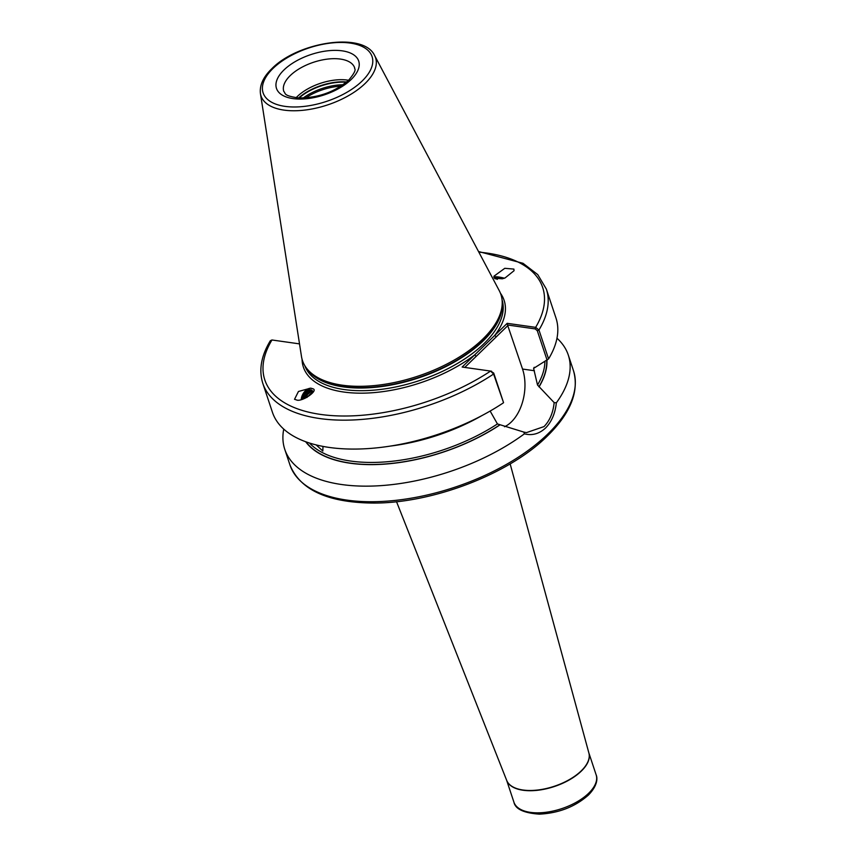 <?xml version="1.0" encoding="UTF-8"?>
<svg xmlns="http://www.w3.org/2000/svg" width="857" height="857" viewBox="0 0 857 857"><rect width="100%" height="100%" fill="white"/><g stroke="black" fill="none" stroke-linecap="round" stroke-linejoin="round"><path stroke-width="1.29" d="M504.409 278.214A9.116 1.768 13.7 0 0 493.868 277.111M494.082 277.818L493.943 276.211L504.794 268.305L513.9 269.098L514.05 270.705L504.977 278.011L495.11 278.804L494.082 277.818M316.169 444.922L322.821 451.028L322.982 446.401M301.236 399.555A9.116 5.549 120.5 0 1 310.812 388.242A9.116 5.549 120.5 0 1 312.398 388.671A9.116 5.549 120.5 0 1 312.494 388.724L312.398 388.671C319.907 389.806 301.61 402.629 296.383 399.898L294.529 399.308L298.45 391.478L310.63 388.135L312.398 388.671M299.511 343.882L271.958 339.983A146.408 71.742 -18.4 0 0 320.55 414.413A146.408 71.742 -18.4 0 0 490.59 371.081L493.718 373.074L503.552 402.64L493.6 374.038L490.59 371.081L462.148 367.053L507.194 323.325L535.636 327.353L538.957 329.999L548.576 358.912L533.611 368.381L537.521 385.018L554.158 402.619L556.354 402.801C555.207 413.417 551.619 421.815 545.577 427.997C539.214 433.856 532.154 435.806 524.398 433.835L523.809 432.078L497.435 423.936L490.14 411.049M547.141 360.315L537.307 330.748L535.186 328.906L507.548 324.996L522.545 369.056A38.394 23.846 -81.9 0 1 511.318 421.976A38.394 23.846 -81.9 0 1 504.537 426.743M523.809 432.078L526.423 432.624L544.002 426.604C549.723 420.766 553.108 412.774 554.158 402.619M296.115 97.709A37.354 18.297 161.6 0 1 297.24 96.573A37.354 18.297 161.6 0 1 348.553 80.269M260.432 93.531L301.482 356.469A104.575 51.238 -18.4 0 0 306.035 367.514A104.575 51.238 -18.4 0 0 385.736 384.107A104.575 51.238 -18.4 0 0 482.845 339.04A104.575 51.238 -18.4 0 0 502.223 302.253A104.575 51.238 -18.4 0 0 499.267 290.673L374.616 55.544C363.689 31.495 297.85 41.918 271.776 68.742C263.27 76.969 259.489 85.229 260.432 93.531A60.365 29.577 -18.4 0 0 302.478 110.339A60.365 29.577 -18.4 0 0 365.136 83.472A60.365 29.577 -18.4 0 0 374.616 55.544M283.742 429.111A149.397 73.209 -18.4 0 0 284.77 449.357A149.397 73.209 -18.4 0 0 380.015 485.694A149.397 73.209 -18.4 0 0 524.398 433.835M302.425 399.255A7.467 4.553 120.5 0 1 310.288 389.742A7.467 4.553 120.5 0 1 311.659 390.139A7.467 4.553 120.5 0 1 311.809 390.235L313.233 392.142L311.819 392.538L306.838 397.53M312.055 390.428L308.595 390.642L304.46 394.231L302.521 399.223M303.881 398.784L305.638 394.927L309.784 391.338L312.559 390.921M312.869 391.381L310.641 391.842L306.495 395.431L305.017 398.355M503.648 278.471L495.432 278.214M503.873 278.396A7.467 1.446 13.7 0 0 495.25 277.764A7.467 1.446 13.7 0 0 495.55 278.332A7.467 1.446 13.7 0 0 496.685 279.061L497.296 279.393M307.556 396.309L306.763 395.056M271.958 339.983L270.351 340.7C261.16 355.901 258.653 370.117 262.81 383.368A149.397 73.209 -18.4 0 0 493.6 374.038L493.718 373.074M548.576 358.912A149.397 73.209 -18.4 0 0 555.957 317.968L546.337 289.055L537.746 274.594L523.006 263.292L478.495 251.508M262.81 383.368L272.43 412.281A149.397 73.209 -18.4 0 0 404.322 443.519A149.397 73.209 -18.4 0 0 469.058 421.987A149.397 73.209 -18.4 0 0 503.22 402.961M404.322 443.519L408.982 442.544A128.7 63.064 -18.4 0 0 464.74 423.99L469.058 421.987M305.692 441.741A128.7 63.064 -18.4 0 0 499.76 425.008M534.414 367.321L533.611 368.381A126.986 62.229 -18.4 0 0 534.19 367.31M539.074 386.839A128.7 63.064 -18.4 0 0 546.937 360.433M556.354 402.801A149.397 73.209 -18.4 0 0 568.287 355.044A149.397 73.209 -18.4 0 0 556.975 338.215M508.03 325.424L464.773 367.428M490.59 371.081L491.586 371.231M302.071 359.244A105.765 51.827 -18.4 0 0 364.589 393.127A105.765 51.827 -18.4 0 0 474.639 354.937L476.203 356.33M500.456 293.255A105.765 51.827 -18.4 0 1 494.703 335.451L496.278 336.844M535.186 328.906L535.636 327.353A146.408 71.742 -18.4 0 0 478.827 252.129M507.194 323.325L507.548 324.996M502.47 278.814L495.453 278.246M588.845 752.885A43.321 21.232 161.6 0 1 581.292 771.129A43.321 21.232 161.6 0 1 538.164 790.218A43.321 21.232 161.6 0 1 506.626 780.234M396.523 501.688L506.669 780.352A43.332 21.232 -18.4 0 0 538.442 789.929A43.332 21.232 -18.4 0 0 581.217 770.893A43.332 21.232 -18.4 0 0 588.877 753.003L510.151 463.894M290.255 75.566A37.354 18.297 -18.4 0 0 283.796 91.453C286.024 93.295 282.51 95.63 298.675 97.944C318.065 97.966 334.733 92.031 348.692 80.14C358.312 68.603 354.016 69.138 354.669 67.874A37.354 18.297 -18.4 0 0 327.588 59.09A37.354 18.297 -18.4 0 0 290.255 75.566M351.209 79.476A43.321 21.232 161.6 0 1 292.998 98.598A43.321 21.232 161.6 0 1 283.967 69.963A43.321 21.232 161.6 0 1 342.179 50.842A43.321 21.232 161.6 0 1 351.209 79.476M305.713 97.891A37.719 18.479 161.6 0 1 340.979 86.161M303.185 98.019A38.244 18.736 161.6 0 1 343.079 84.747M299.114 97.966A38.244 18.736 161.6 0 1 346.303 82.272M298.643 97.944A38.19 18.715 161.6 0 1 346.667 81.972M596.14 774.824C597.458 777.728 598.1 785.151 588.416 795.071C575.068 806.823 558.71 813.175 539.353 814.15C523.777 813.047 515.293 809.051 513.921 802.173A43.321 21.232 -18.4 0 0 545.331 812.361A43.321 21.232 -18.4 0 0 588.652 793.261A43.321 21.232 -18.4 0 0 596.14 774.824L588.834 752.853M573.462 370.61C579.386 391.285 570.698 413.085 547.398 435.988C508.801 474.553 430.375 504.259 370.663 503.027C326.828 502.148 299.918 489.454 289.945 464.923A149.397 73.209 -18.4 0 0 398.269 500.06A149.397 73.209 -18.4 0 0 547.634 434.178A149.397 73.209 -18.4 0 0 573.462 370.61L568.287 355.044M304.781 365.596A103.976 50.949 -18.4 0 0 380.508 389.464A103.976 50.949 -18.4 0 0 483.937 343.678A103.976 50.949 -18.4 0 0 502.084 299.961M306.249 367.803A103.976 50.949 -18.4 0 0 384.793 386.1A103.976 50.949 -18.4 0 0 483.059 341.022A103.976 50.949 -18.4 0 0 502.234 302.607M306.035 367.514L307.085 368.96A104.04 50.981 -18.4 0 0 386.368 385.479A104.04 50.981 -18.4 0 0 482.973 340.636A104.04 50.981 -18.4 0 0 502.266 304.031L502.223 302.253M273.04 68.41A57.408 28.131 -18.4 0 0 285.006 106.364A57.408 28.131 -18.4 0 0 362.136 81.029A57.408 28.131 -18.4 0 0 350.181 43.075A57.408 28.131 -18.4 0 0 273.04 68.41M537.521 385.018A126.986 62.229 -18.4 0 0 544.913 361.579M390.374 446.079A126.986 62.229 -18.4 0 0 481.763 415.677M309.473 443.026A126.986 62.229 -18.4 0 0 497.435 423.936M537.307 330.748L538.957 329.999A149.397 73.209 -18.4 0 0 546.337 289.055M306.045 441.858A128.486 62.957 -18.4 0 0 499.588 424.986M538.903 386.818A128.486 62.957 -18.4 0 0 546.734 360.551M534.393 370.727L522.545 369.056M513.921 802.173L506.616 780.202M289.945 464.923L284.77 449.357"/></g></svg>
